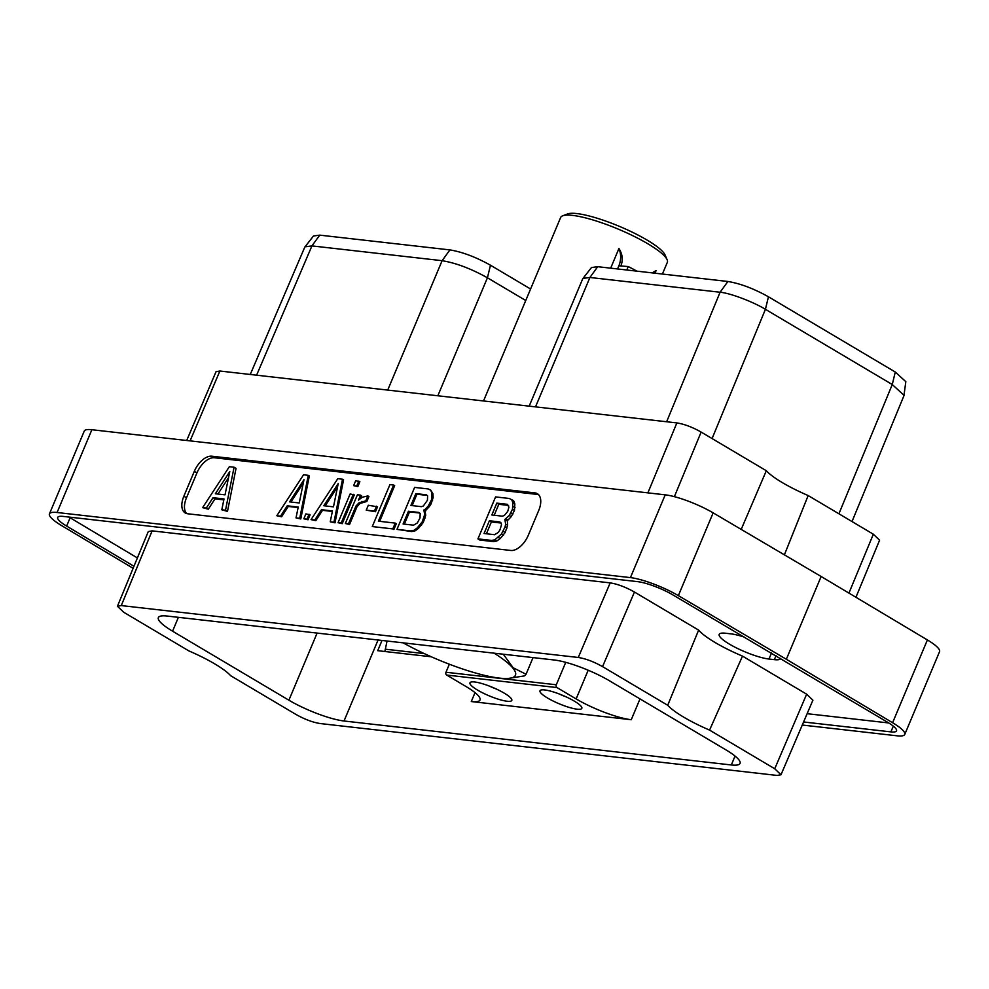 <?xml version="1.0" encoding="UTF-8"?>
<svg xmlns="http://www.w3.org/2000/svg" width="989" height="989" viewBox="0 0 989 989"><rect width="100%" height="100%" fill="white"/><g stroke="black" fill="none" stroke-linecap="round" stroke-linejoin="round"><path stroke-width="1.48" d="M489.407 520.77L499.89 521.957L501.151 522.996L501.51 524.8L499.902 529.98L498.283 532.478L494.525 534.703L484.054 533.504L489.407 520.77L491.385 521.945L501.163 523.045M486.403 533.776L491.385 521.945M504.847 519.485L509.248 515.492L512.487 509.224L512.858 502.647L511.696 499.692L509.224 498.468L495.576 496.911L477.934 538.881L491.582 540.427L494.809 539.858L501.46 534.023L505.07 526.865L505.639 524.083L504.847 519.485L506.825 520.659L507.987 520.066L511.226 516.654L514.465 510.398L514.824 503.821L513.674 500.854L511.696 499.692M496.824 503.129L507.308 504.316L508.927 507.147L507.691 511.449L504.303 515.504L502.313 516.171L491.842 514.985L496.824 503.129L498.802 504.291L508.581 505.404M506.009 518.904L507.987 520.066M505.441 520.276L506.825 520.659M538.56 494.648A18.099 10.038 -59.3 0 0 537.608 494.463L214.428 457.759A18.099 10.038 -59.3 0 0 196.947 472.903L186.488 497.776A18.099 10.038 -59.3 0 0 186.661 513.588M202.621 507.617L206.33 508.037L213.018 497.702L224.008 498.951L221.808 509.792L225.517 510.213L234.072 467.216L229.349 466.684L202.621 507.617L208.296 509.211L214.996 498.876L223.823 499.878M221.808 509.792L227.482 511.387L236.037 468.39L234.072 467.216M477.934 538.881L479.9 540.056L493.548 541.601L496.787 541.02L500.211 538.585L505.156 532.527L507.617 525.246L507.406 521.45M211.794 456.201A18.099 10.038 -59.3 0 0 194.314 471.333L183.855 496.218A18.099 10.038 -59.3 0 0 185.24 512.982A18.099 10.038 -59.3 0 0 187.601 513.761L510.794 550.465A18.099 10.038 -59.3 0 0 528.274 535.333L538.733 510.448A18.099 10.038 -59.3 0 0 537.348 493.684A18.099 10.038 -59.3 0 0 534.987 492.905L211.794 456.201L214.428 457.759M91.878 429.721L57.09 512.5A37.013 7.455 -157.2 0 0 49.45 513.872L84.25 431.093A37.013 7.455 22.8 0 1 91.878 429.721L665.214 494.834A37.013 7.455 22.8 0 1 713.143 512.858L821.142 576.5L786.342 659.267L678.355 595.625A37.013 7.455 -157.2 0 0 630.426 577.613L665.214 494.834M57.09 512.5L630.426 577.613M49.45 513.872A37.013 7.455 -157.2 0 0 61.602 525.592L133.107 568.292M802.264 725.036L897.122 735.816A37.013 7.455 -157.2 0 0 904.75 734.444A37.013 7.455 -157.2 0 0 892.597 722.724L786.342 659.267M803.575 721.97L890.891 731.885A27.284 5.489 -157.2 0 0 896.529 730.883A27.284 5.489 -157.2 0 0 887.566 722.242L672.928 594.921A27.284 5.489 -157.2 0 0 637.608 581.643L63.308 516.419A27.284 5.489 -157.2 0 0 57.683 517.432A27.284 5.489 -157.2 0 0 66.634 526.074L133.948 566.264M821.142 576.5L927.398 639.945A37.013 7.455 22.8 0 1 939.55 651.664L904.75 734.444M744.779 637.262A30.399 6.119 -157.2 0 0 730.859 633.85L725.469 633.232A30.399 6.119 -157.2 0 0 719.201 634.357A30.399 6.119 -157.2 0 0 736.644 648.03A30.399 6.119 -157.2 0 0 768.972 659.045L774.362 659.651A30.399 6.119 -157.2 0 0 780.63 658.538A30.399 6.119 -157.2 0 0 780.68 658.414M68.958 517.062A27.284 5.489 -157.2 0 0 70.12 517.779L137.384 557.932M807.123 713.687L888.74 722.959M117.431 606.269L148.276 531.563L152.121 530.87L610.188 582.88C617.593 584.054 625.691 587.107 634.456 592.04L698.63 630.104A54.84 11.04 -157.2 0 0 742.492 656.115L806.653 694.179L812.909 700.175L780.989 774.758L774.733 768.762L709.558 730.105A54.84 11.04 22.8 0 1 667.711 705.281L602.548 666.623C593.771 661.69 585.686 658.637 578.268 657.475L121.276 605.577L117.431 606.269L123.687 612.24L188.862 650.91A54.84 11.04 22.8 0 1 230.709 675.734L295.872 714.392C304.649 719.324 312.747 722.378 320.152 723.54L777.144 775.438L780.989 774.758M288.899 700.2A42.342 8.518 22.8 0 0 344.024 720.993L731.316 764.967A42.342 8.518 22.8 0 0 740.056 763.409A42.342 8.518 22.8 0 0 725.852 749.823L609.521 680.815A42.342 8.518 22.8 0 0 554.396 660.022L167.104 616.048A42.342 8.518 22.8 0 0 158.364 617.606A42.342 8.518 22.8 0 0 172.568 631.192L288.899 700.2L317.11 633.071M709.558 730.105L742.492 656.115M698.63 630.104L667.711 705.281M565.733 662.346L556.3 684.771A2.114 1.706 96.5 0 0 557.005 687.578L576.13 698.926A42.342 8.518 22.8 0 0 631.254 719.72L471.283 701.547L475.017 692.646M382.014 640.452L377.711 650.688L431.278 656.77M557.005 687.578L446.694 675.054L465.819 686.403A42.342 8.518 22.8 0 1 480.011 699.989A42.342 8.518 22.8 0 1 471.283 701.547M544.679 689.939A22.685 4.562 22.8 0 1 568.811 698.147A22.685 4.562 22.8 0 1 581.829 708.359A22.685 4.562 22.8 0 1 577.143 709.187A22.685 4.562 22.8 0 1 553.024 700.978A22.685 4.562 22.8 0 1 539.994 690.767A22.685 4.562 22.8 0 1 544.679 689.939M474.658 681.977A22.685 4.562 -157.2 0 0 469.973 682.818A22.685 4.562 -157.2 0 0 482.991 693.029A22.685 4.562 -157.2 0 0 507.122 701.238A22.685 4.562 -157.2 0 0 511.808 700.397A22.685 4.562 -157.2 0 0 498.777 690.198A22.685 4.562 -157.2 0 0 474.658 681.977M446.694 675.054A2.114 1.706 -83.5 0 1 445.977 672.248L449.352 664.212M250.266 374.472L304.76 247.163L313.476 235.988L319.731 235.135L449.908 249.908C462.308 251.948 475.833 257.053 490.47 265.213L530.586 289.011M304.958 246.842L311.931 245.902L442.108 260.688C455.991 262.975 471.098 268.674 487.429 277.785L525.752 300.508M186.698 440.488L216.035 371.703L219.879 371.023L676.872 422.921C684.277 424.083 692.374 427.137 701.139 432.069L766.314 470.727A54.84 11.04 -157.2 0 0 808.161 495.551L873.336 534.208L879.592 540.192L855.93 597.282M766.314 470.727L741.206 529.387M784.388 554.841L808.161 495.551M529.177 406.145L582.731 278.75L591.459 267.549L597.715 266.696L727.879 281.482C740.18 283.484 753.705 288.578 768.441 296.774L895.28 372.025L905.825 381.68L903.934 395.736L852.011 521.562M582.929 278.416L589.914 277.476L720.091 292.237C730.438 293.103 753.63 302.053 765.424 309.31L892.276 384.536L904.033 395.353M403.191 642.85A77.871 15.676 -157.2 0 0 431.995 657.092A77.871 15.676 22.8 0 0 499.408 678.108A77.871 15.676 -157.2 0 0 508.606 678.392A77.871 15.676 -157.2 0 0 494.166 653.185M508.606 678.392L524.454 675.895A87.255 17.567 22.8 0 0 526.049 674.263L513.118 667.736L503.29 654.224M533.046 657.598L526.049 674.263M662.407 274.04L667.315 262.382A57.869 11.645 -157.2 0 0 667.105 259.699A57.869 11.645 -157.2 0 0 628.868 233.837A57.869 11.645 -157.2 0 0 572.569 215.392A57.869 11.645 22.8 0 0 562.692 215.8A57.869 11.645 22.8 0 0 560.627 217.531L483.522 400.965M617.544 268.946L618.891 265.757A18.556 14.983 96.5 0 0 618.929 248.523L610.67 268.167M618.929 248.523C622.576 254.21 623.206 260.033 620.832 265.979L628.238 266.56L626.791 269.997M652.233 272.89L656.09 270.566L654.99 273.199M562.692 215.8L567.55 213.945A54.024 10.879 22.8 0 1 576.772 213.562A54.024 10.879 -157.2 0 1 629.338 230.771A54.024 10.879 -157.2 0 1 665.041 254.927L667.105 259.699M636.891 271.147A69.811 14.044 -157.2 0 0 628.238 266.56M559.069 693.907A22.685 4.562 -157.2 0 0 566.24 696.924M489.048 685.958A22.685 4.562 -157.2 0 0 496.218 688.974M384.832 651.504L387.07 641.02M424.33 653.618L385.772 649.241M225.517 510.213L227.482 511.387M213.018 497.702L214.996 498.876M206.33 508.037L208.296 509.211M229.782 471.53L225.035 494.846L215.379 493.758L229.782 471.53M217.926 494.043L228.533 477.675M509.248 515.492L511.226 516.654M510.979 512.834L512.945 513.996M512.487 509.224L514.465 510.398M513.056 506.43L515.034 507.604M512.858 502.647L514.824 503.821M491.582 540.427L493.548 541.601M494.809 539.858L496.787 541.02M498.246 537.41L500.211 538.585M501.46 534.023L503.438 535.185M503.191 531.365L505.156 532.527M505.07 526.865L507.048 528.039M505.639 524.083L507.617 525.246M494.203 515.244L498.802 504.291M303.994 479.64L289.592 501.868L299.247 502.968L303.994 479.64M303.326 482.916L290.951 502.016M303.561 474.794L308.284 475.326L299.729 518.335L296.02 517.902L298.221 507.06L287.243 505.812L280.542 516.147L276.833 515.726L303.561 474.794M299.729 518.335L300.78 518.953L309.334 475.956L308.284 475.326M298.122 507.555L288.293 506.442L281.593 516.777L276.833 515.726M281.593 516.777L280.542 516.147M288.293 506.442L287.243 505.812M300.78 518.953L296.02 517.902M309.025 514.243L306.961 519.151L303.833 518.792L305.898 513.884L310.076 514.861L308.012 519.769L306.961 519.151M308.012 519.769L303.833 518.792M332.353 511.449L322.513 510.324L315.825 520.659L311.065 519.621L337.793 478.676L342.515 479.22L333.948 522.217L330.252 521.796L332.452 510.954L321.462 509.706L314.774 520.041L311.065 519.621M342.515 479.22L343.566 479.838L335.011 522.835L330.252 521.796M337.558 486.798L325.183 505.911M333.478 506.85L338.226 483.534L323.823 505.75L333.478 506.85M335.011 522.835L333.948 522.217M322.513 510.324L321.462 509.706M315.825 520.659L314.774 520.041M353.258 494.302L341.18 523.033L338.053 522.687L350.131 493.944L354.309 494.933L342.231 523.663L341.18 523.033M342.231 523.663L338.053 522.687M358.822 481.074L356.769 485.982L353.629 485.624L355.694 480.716L359.872 481.692L357.82 486.6L356.769 485.982M357.82 486.6L353.629 485.624M367.871 495.909L368.922 496.527L366.857 501.46L360.083 503.438L357.017 506.677L349.537 524.491L345.346 523.515L357.425 494.772L360.552 495.13L358.488 500.063L362.382 497.22L367.871 495.909L365.806 500.83L359.032 502.82L355.966 506.047L348.474 523.861L345.346 523.515M360.552 495.13L361.603 495.761L360.478 498.444M357.017 506.677L355.966 506.047M349.537 524.491L348.474 523.861M366.857 501.46L365.806 500.83M363 501.967L361.949 501.349M360.083 503.438L359.032 502.82M376.488 506.183L374.423 511.09L366.239 510.163L368.304 505.255L377.538 506.813L375.474 511.721L374.423 511.09M375.474 511.721L366.239 510.163M372.284 526.568L389.926 484.598L393.61 485.018L378.404 521.191L395.241 523.107L392.806 528.905L372.284 526.568L392.806 528.905M379.665 521.339L394.66 485.648L393.61 485.018M395.241 523.107L396.292 523.725L393.857 529.523M417.321 522.958L420.016 517.902L420.189 513.489L418.928 512.45L408.445 511.264L403.092 523.997L413.563 525.184L417.321 522.958M425.047 509.397L423.885 509.978L424.677 514.577L422.229 521.846L417.284 527.903L413.847 530.351L410.62 530.92L396.972 529.375L414.614 487.404L428.262 488.949L430.734 490.173L431.896 493.14L431.525 499.717L428.286 505.985L425.047 509.397L426.098 510.015L423.885 509.978M426.346 494.809L415.875 493.61L410.88 505.466L421.363 506.665L423.341 505.997L427.433 500.261L427.607 495.835L426.346 494.809M430.734 490.173L432.947 493.771L433.145 497.554L431.068 503.945L429.337 506.603L428.286 505.985M429.337 506.603L426.098 510.015M431.068 503.945L430.017 503.327M432.576 500.335L431.525 499.717M433.145 497.554L432.094 496.923M432.947 493.771L431.896 493.14M424.936 510.608L425.727 515.195L423.28 522.476L418.335 528.534L414.898 530.969L411.671 531.55L396.972 529.375M411.671 531.55L410.62 530.92M414.898 530.969L413.847 530.351M418.335 528.534L417.284 527.903M421.549 525.134L420.498 524.504M423.28 522.476L422.229 521.846M425.159 517.989L424.108 517.358M425.727 515.195L424.677 514.577M425.53 511.387L424.479 510.769M427.063 495.39L416.925 494.24L412.141 505.614M419.645 513.031L409.508 511.882L404.353 524.145M416.925 494.24L415.875 493.61M409.508 511.882L408.445 511.264M194.314 471.333L196.947 472.903M678.355 595.625L713.143 512.858M927.398 639.945L892.597 722.724M768.972 659.045L771.507 653.012M774.362 659.651L776.031 655.682M66.634 526.074L70.12 517.779M890.891 731.885L893.302 726.149M806.653 694.179L774.733 768.762M602.548 666.623L634.456 592.04M578.268 657.475L610.188 582.88M152.121 530.87L121.276 605.577M731.316 764.967L735.062 756.066M631.254 719.72L640.007 698.902M344.024 720.993L378.07 639.994M172.568 631.192L178.403 617.321M576.13 698.926L588.195 670.221M556.3 684.771L445.977 672.248M319.731 235.135L311.931 245.902L256.596 375.19M449.908 249.908L442.108 260.688L387.713 390.074M490.47 265.213L487.429 277.785L437.83 395.773M674.374 496.663L701.139 432.069M647.882 492.868L676.872 422.921M219.879 371.023L190.086 440.884M873.336 534.208L848.933 593.091M597.715 266.696L589.914 277.476L535.519 406.862M727.879 281.482L720.091 292.237L666.635 421.759M768.441 296.774L765.424 309.31L712.08 438.56M895.28 372.025L892.263 384.536L838.919 513.798M618.891 265.757L620.832 265.979M183.855 496.218L186.488 497.776M534.987 492.905L537.608 494.463"/></g></svg>
